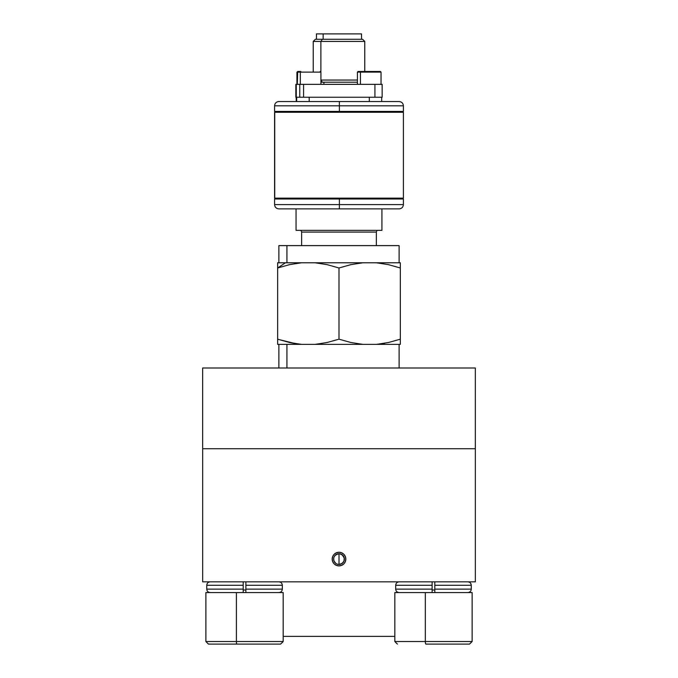 <?xml version="1.0" encoding="UTF-8"?>
<svg xmlns="http://www.w3.org/2000/svg" width="678" height="678" viewBox="0 0 678 678"><rect width="100%" height="100%" fill="white"/><g stroke="black" fill="none" stroke-linecap="round" stroke-linejoin="round"><path stroke-width="1.02" d="M345.822 559.079A6.814 6.814 0 0 1 339.008 565.893A6.814 6.814 0 0 1 332.195 559.079L332.712 556.469L334.186 554.257L336.398 552.782L339.008 552.256L341.619 552.782L343.831 554.257L345.305 556.469L345.822 559.079L345.305 561.689L343.831 563.901L341.619 565.376L339.008 565.893L336.398 565.376L334.186 563.901L332.712 561.689L332.195 559.079A6.814 6.814 0 0 1 339.008 552.256A6.814 6.814 0 0 1 345.822 559.079M334.576 562.096L336.025 563.537A5.365 5.365 0 0 0 337.958 564.342L339.008 564.443A5.365 5.365 0 0 0 344.373 559.079A5.365 5.365 0 0 1 339.008 564.443A5.365 5.365 0 0 1 333.644 559.079L334.051 561.138L335.932 563.477M335.898 554.706L339.008 553.706L339.008 564.443L341.992 563.537L343.966 561.138L344.271 558.028L342.11 554.697M342.848 562.825L343.441 562.104M342.085 563.477L339.008 564.443L339.008 553.706A5.365 5.365 0 0 0 335.212 555.282L335.237 555.257M339.008 553.706L336.025 554.612L334.576 556.045M334.542 556.096L334.093 556.909M334.051 557.019L333.771 557.892M334.084 561.223L334.542 562.062M333.754 560.164L334.051 561.13M339.008 564.443L337.958 564.342L340.051 564.342L342.805 562.876M475.346 581.834L202.671 581.834L202.671 448.717L202.671 581.834L475.346 581.834L475.346 448.717L475.346 581.834M475.346 448.717L475.329 367.993L475.329 448.717L202.654 448.717L202.654 367.993L202.654 448.717L475.346 448.717M344.263 560.172L343.932 561.215M341.068 554.121L340.051 553.816L341.068 554.121M338 553.807L335 555.502L334.042 557.045M344.348 558.553L342.941 555.426L339.771 553.765M335.212 555.282L336.025 554.612L335.212 555.282A5.365 5.365 0 0 0 333.644 559.079A5.365 5.365 0 0 1 339.008 553.706A5.365 5.365 0 0 1 344.373 559.079L344.271 560.121M345.695 560.409L345.305 561.689M340.339 565.766L339.008 565.893M337.678 552.392L339.008 552.256M333.746 558.028L333.746 560.121M336.958 564.037L337.958 564.342M202.654 367.993L475.329 367.993L202.654 367.993M283.184 636.371L394.833 636.371L283.184 636.371L283.184 641.524L283.184 592.572L205.892 592.572L236.393 592.572L236.393 641.524L205.892 641.524L236.393 641.524L236.393 592.572L283.184 592.572M376.349 232.071A1.72 1.72 0 0 1 378.07 230.351A1.72 1.72 0 0 0 376.349 232.071L301.634 232.071L301.634 245.606L301.634 232.071A1.72 1.72 0 0 0 299.913 230.351A1.72 1.72 0 0 1 301.634 232.071L376.349 232.071L376.349 245.606L376.349 232.071M381.934 230.351L296.049 230.351L381.934 230.351L381.934 208.883L381.934 230.351M296.049 208.883L296.049 230.351L296.049 208.883M398.859 208.883L339.356 208.883L339.39 204.587L274.582 204.587C274.836 207.197 276.268 208.629 278.878 208.883L399.105 208.883L278.878 208.883L339.356 208.883L339.39 204.587L274.582 204.587L403.402 204.587L339.39 204.587L339.39 199.01L274.582 199.01L339.39 199.01L339.381 198.146L339.39 204.587L403.402 204.587L403.402 199.01L339.39 199.01L403.402 199.01M403.402 111.412L339.39 111.412L403.402 111.412L403.402 105.827L339.39 105.827L339.39 111.412L274.582 111.412L339.39 111.412L339.381 112.268L339.39 105.827L403.402 105.827L274.582 105.827L339.39 105.827L339.356 101.531L278.878 101.531L399.105 101.531L279.2 101.531M398.859 101.531L339.356 101.531L339.39 105.827L274.582 105.827C274.836 103.225 276.268 101.793 278.878 101.531M286.93 367.993L286.93 344.373L286.93 367.993M279.005 245.606L286.93 245.606L286.93 262.784L286.93 245.606L278.878 245.606L278.878 262.784M400.334 342.5L400.334 344.373L277.649 344.373L301.566 344.373L289.438 342.483L277.649 339.178L277.649 344.373L277.649 267.979L289.548 264.649L301.566 262.784L285.438 262.784L277.649 267.979L277.649 343.636M400.334 344.373L400.334 339.178L388.46 342.509L376.417 344.373L362.908 344.373L350.814 342.492L338.992 339.178L338.992 267.979L350.865 264.649L362.908 262.784L376.417 262.784L388.443 264.649L376.417 262.784L388.511 264.666L400.334 267.979L400.334 339.178L388.46 342.509L376.417 344.373L400.334 344.373L400.334 262.784L277.649 262.784L277.649 267.979L289.548 264.649L301.566 262.784L315.075 262.784L327.203 264.666L338.992 267.979L338.992 339.178L327.101 342.509L315.075 344.373L301.566 344.373L295.464 343.636L278.319 339.398M289.506 264.657L277.649 267.979L285.438 262.784L277.649 262.784L277.649 267.979L289.472 264.666M289.481 342.5L295.498 343.644M388.511 264.666L400.334 267.979L400.334 262.784L376.417 262.784L388.443 264.649M362.908 262.784L315.075 262.784L327.203 264.666L338.992 267.979L350.865 264.649L362.908 262.784M277.649 264.657L277.649 262.784M295.532 263.513L294.667 263.649M301.464 262.793L300.701 262.861M400.334 263.522L400.334 267.979L399.664 267.759M350.814 342.492L338.992 339.178L327.101 342.509L315.075 344.373L362.908 344.373L350.814 342.492M382.485 343.644L384.697 343.271M289.489 342.5L291.735 342.975M399.113 262.784L399.113 245.606L286.93 245.606L399.079 245.606M320.889 41.417L364.756 41.417L320.889 41.417L320.889 72.114L320.889 41.417L313.228 41.417L320.889 41.417L322.397 39.265L320.889 41.417M362.611 39.265L322.397 39.265L362.611 39.265L364.756 41.417L364.756 71.47M320.923 80.123L322.397 82.207L357.425 82.207L322.397 82.207L320.923 80.123M357.425 80.063L320.923 80.063L357.425 80.063M323.152 33.9L323.152 39.265L323.152 33.9L316.448 33.9L361.535 33.9L323.152 33.9M323.906 82.207L323.906 84.352L323.906 82.207M296.269 84.352L296.269 97.234L299.761 97.234L299.761 84.352L295.837 84.352L296.269 84.352L296.269 97.234L295.837 97.234L295.837 84.352L296.294 101.531L296.294 97.234L303.583 97.234L299.761 97.234L299.761 84.352L296.269 84.352M374.926 84.352L299.761 84.352L374.926 84.352L374.926 97.234L303.583 97.234L303.583 84.352L303.583 97.234L382.155 97.234L374.926 97.234L374.926 84.352L382.155 84.352L374.926 84.352M315.372 39.265L322.397 39.265L315.372 39.265L313.228 41.417L313.228 71.47M382.155 97.234L382.155 84.352L382.155 97.234M320.923 82.207L322.397 82.207L320.923 82.207M296.667 101.531L296.667 97.234L296.667 101.531M369.307 101.531L369.307 97.234L369.307 101.531M309.193 97.234L309.193 101.531L309.193 97.234M381.689 101.531L381.689 97.234L381.689 101.531M297.973 71.47L300.803 71.47A0.644 0.483 90 0 0 300.32 72.114L296.939 72.114L298.218 71.47M297.311 84.352L297.693 71.47M320.279 71.47L320.923 72.114L300.32 72.114L320.813 72.114M297.422 72.114L300.32 72.114L300.32 84.352L300.32 72.114A0.644 0.483 -90 0 1 300.803 71.47M380.4 71.47L381.044 72.114L357.425 72.114L358.069 71.47L380.383 71.47L360.916 71.47A0.644 0.483 90 0 0 360.442 72.114L380.926 72.114M357.535 72.114L360.442 72.114L360.442 84.352L360.442 72.114A0.644 0.483 -90 0 1 360.916 71.47M403.257 198.146L274.734 198.146L403.402 198.146L403.402 112.268L274.734 112.268L274.734 198.146L274.582 112.268L403.257 112.268M472.125 592.572L472.125 641.524L469.549 644.1L425.877 644.1A2.576 0.542 -90 0 1 425.335 641.524L394.833 641.524L425.335 641.524L425.335 592.572L394.833 592.572L425.335 592.572L425.335 641.524L472.125 641.524L472.125 592.572L425.335 592.572L472.117 592.572M432.132 591.563L432.132 585.275L395.689 585.275L432.132 585.275L432.132 581.834L432.132 592.572L432.132 589.14L395.689 589.14L432.132 589.14L432.14 589.996L434.818 589.996M441.624 641.524L425.335 641.524A2.576 0.542 90 0 0 425.877 644.1L441.081 644.1M434.818 592.309L434.818 581.834L434.818 585.275L471.269 585.275L434.818 585.275L434.818 589.14L471.269 589.14L434.818 589.14L434.818 592.572L434.818 590.301M432.132 582.097L432.132 585.275M434.818 585.275L434.818 582.097M205.892 641.524L208.468 644.1L236.936 644.1A2.576 0.542 -90 0 1 236.393 641.524L283.184 641.524L280.607 644.1L208.468 644.1L205.892 641.524L205.892 592.572M243.199 591.563L243.199 585.275L206.748 585.275L243.199 585.275L243.199 581.834L243.199 592.572L243.199 589.14L206.748 589.14L243.199 589.14L243.199 589.996L245.877 589.996M252.682 641.524L236.393 641.524A2.576 0.542 90 0 0 236.936 644.1L252.14 644.1M245.877 592.309L245.877 581.834L245.877 585.275L282.328 585.275L245.877 585.275L245.877 589.14L282.328 589.14L245.877 589.14L245.877 592.572L245.877 590.301M243.199 582.097L243.199 585.275M245.877 585.275L245.877 582.097M274.582 204.587L274.582 199.01M275.658 199.01L275.658 198.146M275.658 112.268L275.658 111.412M274.582 111.412L274.582 105.827M402.334 199.01L402.334 198.146M402.334 112.268L402.334 111.412M403.402 105.827C403.147 103.225 401.715 101.793 399.113 101.531M403.402 204.587C403.147 207.197 401.715 208.629 399.113 208.883M278.878 344.373L278.878 367.993M399.113 344.373L399.113 367.993M361.535 39.265L361.535 33.9M316.448 39.265L316.448 33.9M296.294 101.531L296.294 97.234M296.939 72.114L296.939 84.352M320.923 72.114L320.923 84.352M381.044 72.114L381.044 84.352M357.425 72.114L357.425 84.352M274.582 198.146L274.582 112.268M394.833 641.524L397.41 644.1L394.833 641.524L394.833 592.572M471.269 585.275C471.057 583.19 469.913 582.046 467.828 581.834C469.913 582.046 471.057 583.19 471.269 585.275L471.269 589.14C471.057 591.216 469.913 592.36 467.828 592.572C469.913 592.36 471.057 591.216 471.269 589.14M399.122 592.572C397.045 592.36 395.901 591.216 395.689 589.14L395.689 585.275C395.901 583.19 397.045 582.046 399.122 581.834M278.887 592.572C280.972 592.36 282.116 591.216 282.328 589.14L282.328 585.275C282.116 583.19 280.972 582.046 278.887 581.834M206.748 585.275C206.959 583.19 208.104 582.046 210.188 581.834C208.104 582.046 206.959 583.19 206.748 585.275L206.748 589.14C206.959 591.216 208.104 592.36 210.188 592.572C208.104 592.36 206.959 591.216 206.748 589.14M283.184 641.524L280.607 644.1M472.125 641.524L469.549 644.1"/></g></svg>
